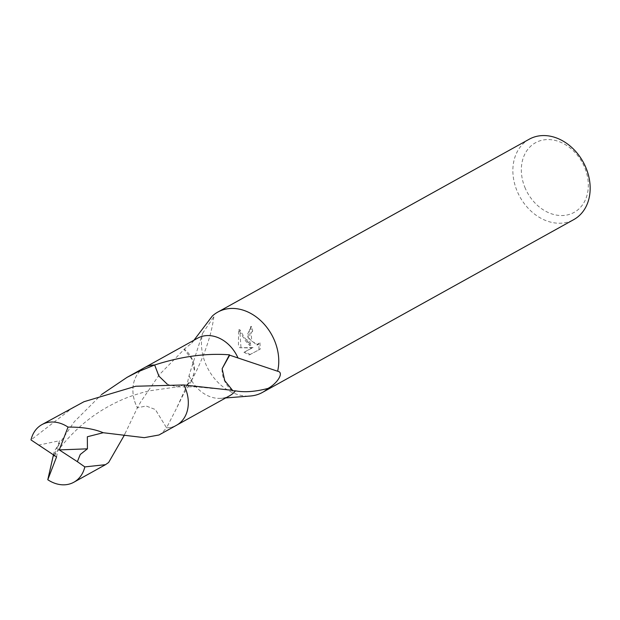 <?xml version="1.0" encoding="UTF-8"?>
<svg xmlns="http://www.w3.org/2000/svg" width="620" height="620" viewBox="0 0 620 620"><rect width="100%" height="100%" fill="white"/><g stroke="black" fill="none" stroke-linecap="round" stroke-linejoin="round"><path stroke-width="0.46" stroke-dasharray="3.1 2.33" d="M154.675 364.986A32.93 25.877 -119 0 0 144.631 367.606A32.93 25.877 -119 0 0 135.803 404.411A32.93 25.877 -119 0 0 137.384 407.836L146.056 405.999L155.318 409.502L166.548 427.823L176.344 408.719L187.232 384.989A32.93 25.877 61 0 1 187 384.625L189.309 374.635L202.601 333.297A45.95 36.115 -119 0 0 205.499 363.444A45.95 36.115 -119 0 0 250.449 396.002M189.208 375.953A32.93 25.877 -119 0 0 221.022 398.327A32.93 25.877 -119 0 0 229.594 395.777M524.83 187.24A39.827 31.295 -119 0 0 569.749 214.287A39.827 31.295 -119 0 0 584.831 167.873A39.827 31.295 -119 0 0 539.912 140.825A39.827 31.295 -119 0 0 524.83 187.24M529.216 139.221A45.95 36.115 -119 0 0 516.902 190.573A45.95 36.115 -119 0 0 573.826 219.573M158.999 434.984L162.122 432.807L166.555 427.831A32.938 25.885 -119 0 0 188.077 406.759A32.938 25.885 -119 0 0 185.419 388.391A32.938 25.885 -119 0 0 183.846 384.966L177.459 386.857L167.299 384.199L177.459 386.865L183.846 384.966A32.93 25.877 -119 0 1 185.419 388.391A32.93 25.877 -119 0 1 188.077 406.751L188.077 406.759A32.93 25.877 -119 0 1 176.599 425.196L177.281 424.816M166.548 427.815A32.93 25.877 -119 0 0 176.599 425.196A32.945 25.893 -119 0 1 172.949 426.793A32.945 25.893 -119 0 1 166.555 427.831L155.333 409.502L146.056 405.992L137.361 407.844L124.101 435.596M154.659 364.986A32.938 25.885 -119 0 0 135.796 404.418A32.938 25.885 -119 0 0 137.376 407.851L140.887 401.589L159.363 374.674L184.086 349.455A32.93 25.877 -119 0 1 184.303 349.083A21.956 17.252 61 0 1 194.541 371.147L191.913 359.166L184.086 349.455M240.971 347.386L239.754 329.638L244.458 337.59L250.929 345.17L247.411 334.405L251.596 326.399A44.423 34.906 -119 0 0 252.728 331.072L251.565 331.444A45.95 36.115 61 0 1 250.41 326.779L246.915 340.458L249.767 345.549L245.737 341.108L238.545 330.026L238.46 345.146L239.816 347.758L251.906 347.921L243.962 352.331L249.225 354.966L260.237 349.137L249.225 354.966M259.021 349.525L258.796 343.209L256.92 345.092L249.542 338.993L249.984 333.18L251.565 331.444M252.728 331.072L251.147 332.808L251.79 341.233L258.098 344.712L259.827 343.162L258.803 343.209M259.974 342.829L260.237 349.13M251.596 326.399L250.41 326.779M250.929 345.17L249.767 345.549M250.434 354.57L245.14 351.943M243.962 352.331L253.084 347.541L239.808 347.758M253.084 347.541L251.906 347.921M239.754 329.638L238.545 330.026M202.601 333.297L213.853 316.766L212.265 316.107M193.967 340.217L191.704 343.124L184.303 349.083M187 384.625L192.556 378.696L194.541 371.147M187.232 384.989L191.696 380.641L194.556 371.109M197.625 338.187A32.93 25.877 -119 0 0 191.704 343.124M232.353 390.747A21.956 17.252 61 0 1 222.115 368.675M73.509 407.084L31 439.929M144.615 367.598A32.945 25.893 -119 0 0 137.361 407.844M53.436 454.894L54.49 450.856L74.253 421.794L101.548 394.545M38.448 445.152L59.52 440.727L54.413 455.529M53.816 455.142L54.49 450.856M56.56 456.925L59.52 440.727M221.022 398.327L225.665 397.955M256.92 345.092L258.098 344.712M213.853 316.766C211.374 335.459 204.274 356.105 192.556 378.696M191.696 380.641L183.008 395.149L176.344 408.719M144.631 367.606L145.312 367.226M177.459 386.849L197.114 386.903L212.823 388.492M125.077 433.396L123.737 435.891M124.481 435.395L122.186 435.062M54.165 455.964C58.954 448.957 66.882 438.441 80.267 426.382C91.845 416.09 104.772 407.666 119.048 401.094C126.674 397.397 136.609 394.002 148.87 390.918L177.459 386.865"/><path stroke-width="0.93" d="M225.665 397.955L250.449 396.002A45.95 36.115 -119 0 0 262.415 392.445A45.95 36.115 -119 0 0 267.964 388.43C255.277 391.724 244.466 392.53 235.515 390.84L232.353 390.747A32.93 25.877 -119 0 0 232.57 390.368L183.846 384.966A32.938 25.885 -119 0 0 183.838 384.958L183.838 384.958M177.281 424.816L229.594 395.777A32.93 25.877 -119 0 0 235.515 390.84M262.415 392.445L573.826 219.573A45.95 36.115 -119 0 0 586.132 168.222A45.95 36.115 -119 0 0 529.216 139.221L217.806 312.092A45.95 36.115 -119 0 0 212.265 316.107L193.967 340.217M101.548 394.545L127.007 377.379L137.439 372.023L154.659 364.978L158.883 376.092L167.276 384.199L158.906 376.108L154.667 364.986A32.938 25.885 -119 0 0 154.659 364.986L154.675 364.986C181.257 356.423 206.181 353.028 229.454 354.818A32.93 25.877 61 0 1 229.687 355.183L277.628 371.233A45.95 36.115 -119 0 0 274.73 341.093A45.95 36.115 -119 0 0 217.806 312.092M277.628 371.233C284.471 372.356 277.388 383.416 267.964 388.43M238.01 358.011A32.93 25.877 -119 0 0 197.625 338.187L145.312 367.226M222.138 368.714L224.742 380.657L232.57 390.368M229.454 354.818L222.131 368.699L229.687 355.183M83.964 401.721L41.92 424.623A32.93 25.877 -119 0 0 31 439.929L56.56 456.925L47.786 479.733A32.93 25.877 -119 0 0 70.246 483.794A32.93 25.877 -119 0 0 73.889 482.213A32.93 25.877 -119 0 0 84.816 466.907L77.368 461.675L80.259 454.468L87.42 448.834L87.35 436.759L103.215 432.721L144.29 437.658L158.999 434.984L176.599 425.212A32.945 25.893 -119 0 0 183.846 384.966L135.741 386.245L83.964 401.721M77.368 461.675L59.256 449.903L68.029 427.095A32.93 25.877 -119 0 0 45.578 423.042A32.93 25.877 -119 0 0 41.92 424.623M124.101 435.596L108.632 462.489L105.493 464.675L84.816 466.907M154.659 364.978A32.945 25.893 -119 0 0 148.265 366.017A32.945 25.893 -119 0 0 144.615 367.598L127.007 377.379M47.786 479.733L53.436 454.894M68.029 427.095C82.135 426.963 93.86 428.831 103.215 432.721M54.413 455.529L54.165 455.964L53.816 455.142M59.256 449.903L87.42 448.834M73.889 482.213L105.493 464.675M123.737 435.891L124.915 435.24"/></g></svg>
